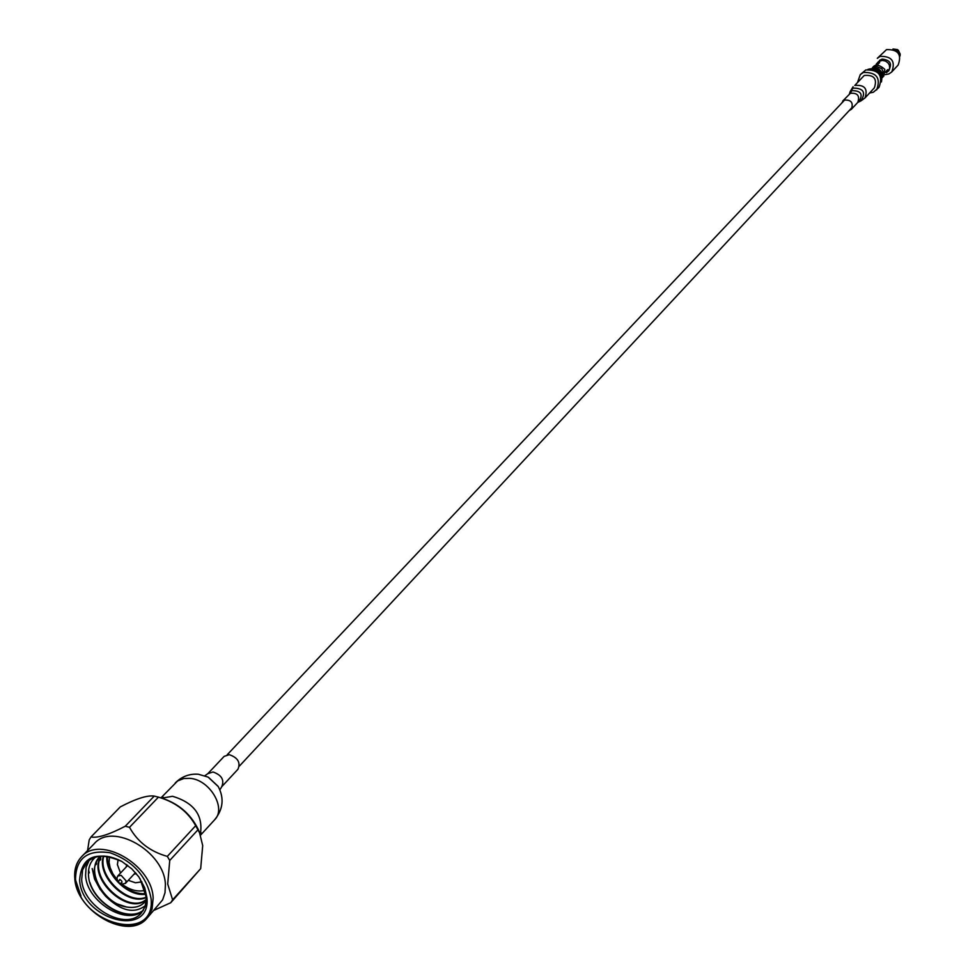 <?xml version="1.0" encoding="UTF-8"?>
<svg xmlns="http://www.w3.org/2000/svg" width="975" height="975" viewBox="0 0 975 975"><rect width="100%" height="100%" fill="white"/><g stroke="black" fill="none" stroke-linecap="round" stroke-linejoin="round"><path stroke-width="1.46" d="M841.425 103.423L843.899 100.132C851.114 99.535 853.612 102.582 851.394 109.273L849.152 110.65M865.02 97.927C868.067 88.762 864.654 84.606 854.783 85.447L864.216 75.477C874.014 74.624 877.402 78.756 874.368 87.847L865.02 97.927L860.949 100.9C866.153 92.418 863.545 88.152 853.101 88.091L850.127 91.674L849.457 93.734L852.028 90.638C861.096 90.687 863.362 94.392 858.841 101.753L858.268 102.022M879.596 60.279L881.485 59.402M891.796 71.906L898.133 65.057C902.009 54.49 898.133 49.347 886.531 49.615L877.305 58.329L880.132 56.379C891.796 56.111 895.684 61.291 891.796 71.906L888.871 73.942L885.276 74.636M882.68 76.733C882.204 70.822 879.011 67.823 873.088 67.738M869.59 93.003L873.356 92.235L878.987 87.409C883.326 75.502 878.938 69.676 865.824 69.944L860.291 74.612L857.707 81.863M876.659 89.944C880.998 78.012 876.598 72.174 863.46 72.43L860.291 74.612M896.293 51.102L897.451 49.567L896.025 50.907M899.681 55.599L900.181 55.112L899.328 54.819M897.975 52.735L897.012 51.602L898.255 50.139L900.205 54.234L899.291 54.722M898.645 53.637L897.195 51.419M899.815 54.649L897.804 50.603M896.391 50.834L895.087 50.298M897 50.017L892.893 49.347M881.022 77.683C880.169 72.723 877.244 69.981 872.247 69.457M881.497 81.071C882.009 72.052 877.793 68.104 868.835 69.213M881.437 81.924C883.228 71.017 878.743 66.824 867.982 69.323M75.514 878.938C77.878 923.922 155.939 944.824 151.088 898.633C146.835 876.379 133.173 861.096 110.102 852.772C87.579 849.432 76.05 858.158 75.514 878.938M126.238 866.97L126.653 864.581M118.328 881.948L116.89 878.548L117.646 876.098L121.168 875.355L126.177 880.949L125.422 883.387L121.887 884.142L119.547 883.082L118.328 881.948L119.852 879.426C122.606 881.412 122.716 882.716 120.169 883.326L119.547 883.082M143.837 890.65L145.47 891.004M92.198 868.554L94.551 879.06L100.279 889.663M139.949 878.499L146.433 897.768L145.043 906.799L141.302 912.99C126.275 931.771 82.79 907.225 81.681 879.535L82.595 869.858L87.067 862.193C95.733 854.392 107.238 854.088 121.57 861.291M143.032 910.772C126.299 926.067 86.641 901.607 85.568 875.477L86.093 867.25L89.164 860.328M89.883 882.448C97.11 905.495 127.457 921.07 141.923 911.272M100.12 858.622L100.181 860.218M100.644 857.293L100.705 859.67M95.867 863.009L95.928 864.654M96.403 861.693L96.464 864.094M146.908 897.536C151.478 938.742 81.534 920.071 79.621 880.011C81.51 856.672 95.562 850.468 121.765 861.412L131.771 868.822L138.828 876.866L144.739 887.896L146.908 897.536M117.122 879.669L112.856 873.807L110.077 867.518L109.09 862.509L109.48 856.733M108.286 921.448C124.617 928.468 137.548 927.359 147.079 918.133L162.606 899.876L165.007 892.771L165.409 884.691C164.641 851.565 112.6 821.754 94.258 843.668L81.559 856.769C76.513 862.156 74.332 869.164 75.014 877.793M141.911 881.863L135.488 882.789L128.286 880.315M120.522 873.039L117.402 864.642L118.097 859.548M154.269 910.187L170.735 902.728L172.612 899.828L167.712 884.02L169.735 860.45L167.322 856.391C150.187 851.589 137.572 841.888 129.504 827.312L125.251 826.239C109.127 834.637 97.707 838.22 90.992 836.977L89.2 839.926L87.579 850.553M172.612 899.828L200.679 868.664L202.702 845.581L199.266 831.651C192.246 815.88 180.643 805.009 164.446 799.037L158.45 797.136L129.504 827.312M125.251 826.239L154.233 796.088C147.371 795.076 136.061 798.671 120.303 806.898L90.992 836.977M154.233 796.088L158.45 797.136M200.228 834.076L195.683 825.703C188.236 812.26 176.597 802.986 160.777 797.855M146.408 899.974C142.24 906.104 135.635 908.444 126.567 907.006C104.008 903.947 85.093 870.517 99.73 856.745L100.291 856.184M146.445 899.194C129.163 915.513 87.518 878.243 101.229 856.111M146.408 897.061C128.456 905.519 97.256 876.562 103.789 856.074M146.031 893.648C136.963 894.27 128.273 890.809 119.949 883.289M117.902 881.242C110.797 873.198 107.287 864.898 107.384 856.379M143.374 910.236C127.445 924.861 88.737 900.693 88.469 874.636C88.177 867.153 90.553 861.303 95.599 857.086M126.567 907.006L115.781 903.472L105.812 896.415C93.027 881.851 90.821 868.81 99.194 857.305L100.388 856.172M146.445 899.316C129.407 916.902 86.178 878.402 100.998 856.123M146.421 897.414C128.468 906.701 96.111 876.805 103.411 856.062M146.104 894.136C128.749 897.536 105.044 874.831 106.872 856.306M145.458 905.568C134.257 914.148 121.046 911.101 105.812 896.415M145.287 890.273C137.768 892.198 129.98 890.151 121.899 884.142M88.603 870.224L89.31 872.844M198.047 829.701L169.735 860.45M200.679 868.664L170.735 902.728M167.322 856.391L195.683 825.703M136.342 873.649L133.977 874.222M207.821 773.675L212.989 771.981C221.63 775.015 224.543 779.915 221.739 786.715L237.937 769.287C240.752 762.523 237.863 757.66 229.283 754.674L224.152 756.368L207.821 773.675L204.884 775.722M200.326 834.332C203.409 815.49 194.159 802.803 172.575 796.283L161.704 798.159M842.656 101.083L850.346 93.308C857.525 92.71 860.011 95.733 857.793 102.387L860.303 101.205M882.046 60.389L882.277 59.219M881.108 60.499L881.132 59.512M899.888 56.197L900.157 55.173L899.901 56.209M897.402 49.603L893.015 49.006L897.451 49.567M75.124 878.78L80.962 895.988M147.079 918.133L152.051 909.248L153.148 898.146C152.307 864.874 99.938 834.795 81.559 856.769C76.355 862.339 74.1 869.517 74.795 878.317C76.172 911.796 128.615 941.253 147.079 918.133M218.205 786.533L208.223 777.197M218.059 786.289L208.492 777.319M218.376 786.825C224.335 798.415 223.08 809.421 214.61 819.817C226.797 808.19 209.564 779.391 189.662 778.318L183.714 778.537L177.645 780.938L160.936 797.903M844.911 99.73L227.199 754.76M852.601 106.933L239.35 766.143M853.088 86.738L850.127 91.674M851.394 109.273L857.793 102.387M883.764 76.245L884.812 69.31C879.133 64.46 875.014 63.936 872.479 67.75M882.716 77.378L884.02 73.588L881.753 68.677L876.732 66.593L872.674 67.738M882.546 75.757C883.813 73.625 881.534 71.102 875.733 68.189M877.354 63.436L882.07 59.085C890.711 60.072 892.673 64.155 887.969 71.321M876.135 64.35L878.658 61.449L882.314 60.389L885.398 61.023L887.957 62.851L889.346 65.032L889.736 68.433L888.81 70.748L886.372 72.698M887.652 69.639L886.921 70.419M886.86 70.493L885.471 71.979M885.385 72.077L884.008 73.552M883.362 74.258L882.619 75.038M900.23 54.161L898.243 50.152M879.669 62.498L878.707 63.521M878.073 64.192L877.232 65.081M877.025 65.301L875.769 66.629M117.646 876.098L127.725 865.386M162.447 798.391L163.434 797.355M200.033 833.601L201.008 832.553M125.422 883.387L135.464 872.625M221.739 786.715L219.899 789.774M175.244 782.949C181.801 776.478 189.516 773.577 198.376 774.247L207.931 777.038M214.61 819.817L200.618 835.088"/></g></svg>
